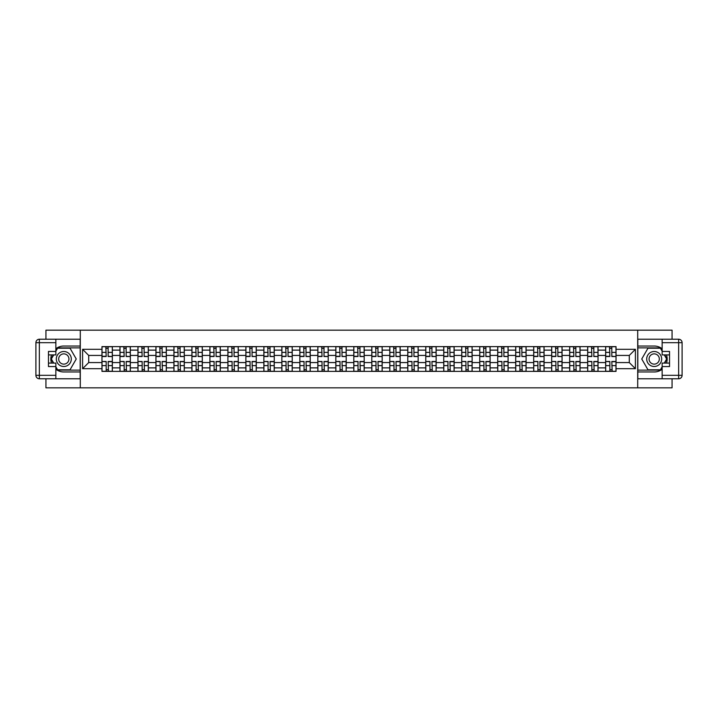 <?xml version="1.0" encoding="UTF-8"?>
<svg xmlns="http://www.w3.org/2000/svg" width="718" height="718" viewBox="0 0 718 718"><rect width="100%" height="100%" fill="white"/><g stroke="black" fill="none" stroke-linecap="round" stroke-linejoin="round"><path stroke-width="1.08" d="M45.934 378.772L45.934 387.828L672.066 387.828L672.066 378.772M672.066 339.228L672.066 330.172L45.934 330.172L45.934 339.228M119.96 371.394L119.96 350.124L112.349 350.124L112.349 371.394M112.349 350.124L112.349 346.606M119.96 350.124L119.96 346.606M130.335 346.606L130.335 371.394M137.946 371.394L137.946 346.606M148.33 346.606L148.33 371.394M155.941 371.394L155.941 346.606M166.316 346.606L166.316 371.394M173.927 371.394L173.927 346.606M184.302 346.606L184.302 371.394M191.912 371.394L191.912 346.606M202.297 346.606L202.297 371.394M209.907 371.394L209.907 346.606M220.282 346.606L220.282 371.394M227.893 371.394L227.893 346.606M238.268 346.606L238.268 371.394M245.879 371.394L245.879 346.606M256.254 346.606L256.254 371.394M263.865 371.394L263.865 346.606M274.249 346.606L274.249 371.394M281.86 371.394L281.86 346.606M292.235 346.606L292.235 371.394M299.846 371.394L299.846 346.606M310.221 346.606L310.221 371.394M317.832 371.394L317.832 346.606M328.216 346.606L328.216 371.394M335.827 371.394L335.827 346.606M346.202 346.606L346.202 371.394M353.812 371.394L353.812 346.606M364.188 346.606L364.188 371.394M371.798 371.394L371.798 346.606M382.173 346.606L382.173 371.394M389.784 371.394L389.784 346.606M400.168 346.606L400.168 371.394M407.779 371.394L407.779 346.606M418.154 346.606L418.154 371.394M425.765 371.394L425.765 346.606M436.14 346.606L436.14 371.394M443.751 371.394L443.751 346.606M454.135 346.606L454.135 371.394M461.746 371.394L461.746 346.606M472.121 346.606L472.121 371.394M479.732 371.394L479.732 346.606M490.107 346.606L490.107 371.394M497.718 371.394L497.718 346.606M508.093 346.606L508.093 371.394M515.703 371.394L515.703 346.606M526.088 346.606L526.088 371.394M533.698 371.394L533.698 346.606M544.073 346.606L544.073 371.394M551.684 371.394L551.684 346.606M562.059 346.606L562.059 371.394M569.67 371.394L569.67 346.606M580.054 346.606L580.054 371.394M587.665 371.394L587.665 346.606M598.04 346.606L598.04 371.394M605.651 371.394L605.651 346.606M605.651 362.572L598.04 362.572M587.665 362.572L580.054 362.572M569.67 362.572L562.059 362.572M551.684 362.572L544.073 362.572M533.698 362.572L526.088 362.572M515.703 362.572L508.093 362.572M497.718 362.572L490.107 362.572M479.732 362.572L472.121 362.572M461.746 362.572L454.135 362.572M443.751 362.572L436.14 362.572M425.765 362.572L418.154 362.572M407.779 362.572L400.168 362.572M389.784 362.572L382.173 362.572M371.798 362.572L364.188 362.572M353.812 362.572L346.202 362.572M335.827 362.572L328.216 362.572M317.832 362.572L310.221 362.572M299.846 362.572L292.235 362.572M281.86 362.572L274.249 362.572M263.865 362.572L256.254 362.572M245.879 362.572L238.268 362.572M227.893 362.572L220.282 362.572M209.907 362.572L202.297 362.572M191.912 362.572L184.302 362.572M173.927 362.572L166.316 362.572M155.941 362.572L148.33 362.572M137.946 362.572L130.335 362.572M119.96 362.572L112.349 362.572M605.651 355.428L598.04 355.428M587.665 355.428L580.054 355.428M569.67 355.428L562.059 355.428M551.684 355.428L544.073 355.428M533.698 355.428L526.088 355.428M515.703 355.428L508.093 355.428M497.718 355.428L490.107 355.428M479.732 355.428L472.121 355.428M461.746 355.428L454.135 355.428M443.751 355.428L436.14 355.428M425.765 355.428L418.154 355.428M407.779 355.428L400.168 355.428M389.784 355.428L382.173 355.428M371.798 355.428L364.188 355.428M353.812 355.428L346.202 355.428M335.827 355.428L328.216 355.428M317.832 355.428L310.221 355.428M299.846 355.428L292.235 355.428M281.86 355.428L274.249 355.428M263.865 355.428L256.254 355.428M245.879 355.428L238.268 355.428M227.893 355.428L220.282 355.428M209.907 355.428L202.297 355.428M191.912 355.428L184.302 355.428M173.927 355.428L166.316 355.428M155.941 355.428L148.33 355.428M137.946 355.428L130.335 355.428M119.96 355.428L112.349 355.428M88.709 362.572L101.974 362.572L101.974 355.428L88.709 355.428L88.709 362.572L82.597 368.684L82.597 349.316L101.974 349.316L101.974 355.428M616.026 355.428L616.026 362.572L629.291 362.572L629.291 355.428L616.026 355.428L616.026 346.606L101.974 346.606L101.974 349.316M616.026 349.316L635.403 349.316L635.403 368.684L616.026 368.684L616.026 362.572M101.974 362.572L101.974 371.394L616.026 371.394L616.026 368.684M101.974 368.684L82.597 368.684M637.71 387.828L637.71 330.172M80.29 387.828L80.29 330.172M108.14 369.662L106.183 369.662M106.183 348.338L108.14 348.338M126.135 369.662L124.169 369.662M124.169 348.338L126.135 348.338M144.121 369.662L142.155 369.662M142.155 348.338L144.121 348.338M162.106 369.662L160.15 369.662M160.15 348.338L162.106 348.338M180.092 369.662L178.136 369.662M178.136 348.338L180.092 348.338M198.087 369.662L196.122 369.662M196.122 348.338L198.087 348.338M216.073 369.662L214.117 369.662M214.117 348.338L216.073 348.338M234.059 369.662L232.102 369.662M232.102 348.338L234.059 348.338M252.054 369.662L250.088 369.662M250.088 348.338L252.054 348.338M270.04 369.662L268.074 369.662M268.074 348.338L270.04 348.338M288.026 369.662L286.069 369.662M286.069 348.338L288.026 348.338M306.012 369.662L304.055 369.662M304.055 348.338L306.012 348.338M324.006 369.662L322.041 369.662M322.041 348.338L324.006 348.338M341.992 369.662L340.036 369.662M340.036 348.338L341.992 348.338M359.978 369.662L358.022 369.662M358.022 348.338L359.978 348.338M377.964 369.662L376.008 369.662M376.008 348.338L377.964 348.338M395.959 369.662L393.994 369.662M393.994 348.338L395.959 348.338M413.945 369.662L411.988 369.662M411.988 348.338L413.945 348.338M431.931 369.662L429.974 369.662M429.974 348.338L431.931 348.338M449.926 369.662L447.96 369.662M447.96 348.338L449.926 348.338M467.912 369.662L465.946 369.662M465.946 348.338L467.912 348.338M485.898 369.662L483.941 369.662M483.941 348.338L485.898 348.338M503.883 369.662L501.927 369.662M501.927 348.338L503.883 348.338M521.878 369.662L519.913 369.662M519.913 348.338L521.878 348.338M539.864 369.662L537.908 369.662M537.908 348.338L539.864 348.338M557.85 369.662L555.894 369.662M555.894 348.338L557.85 348.338M575.845 369.662L573.879 369.662M573.879 348.338L575.845 348.338M593.831 369.662L591.865 369.662M591.865 348.338L593.831 348.338M611.817 369.662L609.86 369.662M609.86 348.338L611.817 348.338M82.597 349.316L88.709 355.428M629.291 362.572L635.403 368.684M629.291 355.428L635.403 349.316M108.14 356.281L112.295 356.523L108.14 356.523L108.14 346.722L112.295 346.722L109.989 346.722M112.295 356.281L112.295 346.722M106.183 348.221L108.14 348.221M104.334 346.722L102.028 346.722L102.028 356.523L106.183 356.523L105.833 346.722M102.028 346.722L108.49 346.722M106.183 361.719L102.028 361.477L106.183 361.477L106.183 371.278L102.028 371.278L104.334 371.278M102.028 361.719L102.028 371.278M108.14 369.779L106.183 369.779M109.989 371.278L112.295 371.278L112.295 361.477L108.14 361.477L108.49 371.278M112.295 371.278L105.833 371.278M126.135 356.281L130.281 356.523L126.135 356.523L126.135 346.722L130.281 346.722L127.975 346.722M130.281 356.281L130.281 346.722M124.169 348.221L126.135 348.221M122.329 346.722L120.023 346.722L120.023 356.523L124.169 356.523L123.828 346.722M120.023 346.722L126.476 346.722M144.121 356.281L148.267 356.523L144.121 356.523L144.121 346.722L148.267 346.722L145.96 346.722M148.267 356.281L148.267 346.722M142.155 348.221L144.121 348.221M140.315 346.722L138.009 346.722L138.009 356.523L142.155 356.523L141.814 346.722M138.009 346.722L144.462 346.722M55.851 369.249A12.969 12.969 0 0 0 63.803 371.969L80.183 371.969L80.183 378.772L39.355 378.772A3.455 3.455 0 0 1 35.9 375.317L35.9 342.683A3.455 3.455 0 0 1 39.355 339.228L55.851 339.228L55.851 354.907L48.465 354.907M55.851 339.228L80.183 339.228L80.183 346.031L63.803 346.031A12.969 12.969 0 0 0 55.851 348.751M51.499 354.907A12.969 12.969 0 0 0 51.499 363.093M80.183 371.969L80.183 346.031M48.465 363.093L55.851 363.093L55.851 378.772M55.851 351.443L48.465 351.443L48.465 366.557L55.851 366.557M80.183 347.871L57.377 347.871L55.851 350.528M55.851 367.472L57.377 370.129L80.183 370.129M53.32 354.907L50.96 359L53.32 363.093M662.149 348.751A12.969 12.969 0 0 0 654.197 346.031L637.817 346.031L637.817 339.228L678.645 339.228A3.455 3.455 0 0 1 682.1 342.683L682.1 375.317A3.455 3.455 0 0 1 678.645 378.772L662.149 378.772L662.149 363.093L669.535 363.093M662.149 378.772L637.817 378.772L637.817 371.969L654.197 371.969A12.969 12.969 0 0 0 662.149 369.249M666.501 363.093A12.969 12.969 0 0 0 666.501 354.907M637.817 346.031L637.817 371.969M669.535 354.907L662.149 354.907L662.149 339.228M662.149 366.557L669.535 366.557L669.535 351.443L662.149 351.443M637.817 370.129L660.623 370.129L662.149 367.472M662.149 350.528L660.623 347.871L637.817 347.871M664.68 363.093L667.04 359L664.68 354.907M56.309 359A7.494 7.494 0 0 0 63.803 366.494A7.494 7.494 0 0 0 71.297 359A7.494 7.494 0 0 0 63.803 351.506A7.494 7.494 0 0 0 56.309 359M58.67 359A5.134 5.134 0 0 0 63.803 364.134A5.134 5.134 0 0 0 68.937 359A5.134 5.134 0 0 0 63.803 353.866A5.134 5.134 0 0 0 58.67 359M55.851 351.219L57.584 348.221L70.032 348.221L76.252 359L70.032 369.779L57.584 369.779L55.851 366.781M53.715 363.093L51.355 359L53.715 354.907M646.703 359A7.494 7.494 0 0 0 654.197 366.494A7.494 7.494 0 0 0 661.691 359A7.494 7.494 0 0 0 654.197 351.506A7.494 7.494 0 0 0 646.703 359M649.063 359A5.134 5.134 0 0 0 654.197 364.134A5.134 5.134 0 0 0 659.33 359A5.134 5.134 0 0 0 654.197 353.866A5.134 5.134 0 0 0 649.063 359M662.149 366.781L660.416 369.779L647.968 369.779L641.748 359L647.968 348.221L660.416 348.221L662.149 351.219M664.285 354.907L666.645 359L664.285 363.093M124.169 361.719L120.023 361.477L124.169 361.477L124.169 371.278L120.023 371.278L122.329 371.278M120.023 361.719L120.023 371.278M126.135 369.779L124.169 369.779M127.975 371.278L130.281 371.278L130.281 361.477L126.135 361.477L126.476 371.278M130.281 371.278L123.828 371.278M142.155 361.719L138.009 361.477L142.155 361.477L142.155 371.278L138.009 371.278L140.315 371.278M138.009 361.719L138.009 371.278M144.121 369.779L142.155 369.779M145.96 371.278L148.267 371.278L148.267 361.477L144.121 361.477L144.462 371.278M148.267 371.278L141.814 371.278M162.106 356.281L166.262 356.523L162.106 356.523L162.106 346.722L166.262 346.722L163.955 346.722M166.262 356.281L166.262 346.722M160.15 348.221L162.106 348.221M158.301 346.722L155.994 346.722L155.994 356.523L160.15 356.523L159.8 346.722M155.994 346.722L162.456 346.722M180.092 356.281L184.248 356.523L180.092 356.523L180.092 346.722L184.248 346.722L181.941 346.722M184.248 356.281L184.248 346.722M178.136 348.221L180.092 348.221M176.287 346.722L173.98 346.722L173.98 356.523L178.136 356.523L177.786 346.722M173.98 346.722L180.442 346.722M198.087 356.281L202.234 356.523L198.087 356.523L198.087 346.722L202.234 346.722L199.927 346.722M202.234 356.281L202.234 346.722M196.122 348.221L198.087 348.221M194.282 346.722L191.975 346.722L191.975 356.523L196.122 356.523L195.781 346.722M191.975 346.722L198.428 346.722M160.15 361.719L155.994 361.477L160.15 361.477L160.15 371.278L155.994 371.278L158.301 371.278M155.994 361.719L155.994 371.278M162.106 369.779L160.15 369.779M163.955 371.278L166.262 371.278L166.262 361.477L162.106 361.477L162.456 371.278M166.262 371.278L159.8 371.278M178.136 361.719L173.98 361.477L178.136 361.477L178.136 371.278L173.98 371.278L176.287 371.278M173.98 361.719L173.98 371.278M180.092 369.779L178.136 369.779M181.941 371.278L184.248 371.278L184.248 361.477L180.092 361.477L180.442 371.278M184.248 371.278L177.786 371.278M196.122 361.719L191.975 361.477L196.122 361.477L196.122 371.278L191.975 371.278L194.282 371.278M191.975 361.719L191.975 371.278M198.087 369.779L196.122 369.779M199.927 371.278L202.234 371.278L202.234 361.477L198.087 361.477L198.428 371.278M202.234 371.278L195.781 371.278M216.073 356.281L220.22 356.523L216.073 356.523L216.073 346.722L220.22 346.722L217.922 346.722M220.22 356.281L220.22 346.722M214.117 348.221L216.073 348.221M212.268 346.722L209.961 346.722L209.961 356.523L214.117 356.523L213.767 346.722M209.961 346.722L216.414 346.722M214.117 361.719L209.961 361.477L214.117 361.477L214.117 371.278L209.961 371.278L212.268 371.278M209.961 361.719L209.961 371.278M216.073 369.779L214.117 369.779M217.922 371.278L220.22 371.278L220.22 361.477L216.073 361.477L216.414 371.278M220.22 371.278L213.767 371.278M234.059 356.281L238.214 356.523L234.059 356.523L234.059 346.722L238.214 346.722L235.908 346.722M238.214 356.281L238.214 346.722M232.102 348.221L234.059 348.221M230.254 346.722L227.947 346.722L227.947 356.523L232.102 356.523L231.752 346.722M227.947 346.722L234.409 346.722M232.102 361.719L227.947 361.477L232.102 361.477L232.102 371.278L227.947 371.278L230.254 371.278M227.947 361.719L227.947 371.278M234.059 369.779L232.102 369.779M235.908 371.278L238.214 371.278L238.214 361.477L234.059 361.477L234.409 371.278M238.214 371.278L231.752 371.278M252.054 356.281L256.2 356.523L252.054 356.523L252.054 346.722L256.2 346.722L253.894 346.722M256.2 356.281L256.2 346.722M250.088 348.221L252.054 348.221M248.249 346.722L245.942 346.722L245.942 356.523L250.088 356.523L249.747 346.722M245.942 346.722L252.395 346.722M250.088 361.719L245.942 361.477L250.088 361.477L250.088 371.278L245.942 371.278L248.249 371.278M245.942 361.719L245.942 371.278M252.054 369.779L250.088 369.779M253.894 371.278L256.2 371.278L256.2 361.477L252.054 361.477L252.395 371.278M256.2 371.278L249.747 371.278M270.04 356.281L274.186 356.523L270.04 356.523L270.04 346.722L274.186 346.722L271.88 346.722M274.186 356.281L274.186 346.722M268.074 348.221L270.04 348.221M266.234 346.722L263.928 346.722L263.928 356.523L268.074 356.523L267.733 346.722M263.928 346.722L270.381 346.722M268.074 361.719L263.928 361.477L268.074 361.477L268.074 371.278L263.928 371.278L266.234 371.278M263.928 361.719L263.928 371.278M270.04 369.779L268.074 369.779M271.88 371.278L274.186 371.278L274.186 361.477L270.04 361.477L270.381 371.278M274.186 371.278L267.733 371.278M288.026 356.281L292.181 356.523L288.026 356.523L288.026 346.722L292.181 346.722L289.875 346.722M292.181 356.281L292.181 346.722M286.069 348.221L288.026 348.221M284.22 346.722L281.914 346.722L281.914 356.523L286.069 356.523L285.719 346.722M281.914 346.722L288.376 346.722M286.069 361.719L281.914 361.477L286.069 361.477L286.069 371.278L281.914 371.278L284.22 371.278M281.914 361.719L281.914 371.278M288.026 369.779L286.069 369.779M289.875 371.278L292.181 371.278L292.181 361.477L288.026 361.477L288.376 371.278M292.181 371.278L285.719 371.278M306.012 356.281L310.167 356.523L306.012 356.523L306.012 346.722L310.167 346.722L307.86 346.722M310.167 356.281L310.167 346.722M304.055 348.221L306.012 348.221M302.206 346.722L299.9 346.722L299.9 356.523L304.055 356.523L303.705 346.722M299.9 346.722L306.362 346.722M304.055 361.719L299.9 361.477L304.055 361.477L304.055 371.278L299.9 371.278L302.206 371.278M299.9 361.719L299.9 371.278M306.012 369.779L304.055 369.779M307.86 371.278L310.167 371.278L310.167 361.477L306.012 361.477L306.362 371.278M310.167 371.278L303.705 371.278M324.006 356.281L328.153 356.523L324.006 356.523L324.006 346.722L328.153 346.722L325.846 346.722M328.153 356.281L328.153 346.722M322.041 348.221L324.006 348.221M320.201 346.722L317.894 346.722L317.894 356.523L322.041 356.523L321.7 346.722M317.894 346.722L324.348 346.722M322.041 361.719L317.894 361.477L322.041 361.477L322.041 371.278L317.894 371.278L320.201 371.278M317.894 361.719L317.894 371.278M324.006 369.779L322.041 369.779M325.846 371.278L328.153 371.278L328.153 361.477L324.006 361.477L324.348 371.278M328.153 371.278L321.7 371.278M341.992 356.281L346.139 356.523L341.992 356.523L341.992 346.722L346.139 346.722L343.832 346.722M346.139 356.281L346.139 346.722M340.036 348.221L341.992 348.221M338.187 346.722L335.88 346.722L335.88 356.523L340.036 356.523L339.686 346.722M335.88 346.722L342.333 346.722M340.036 361.719L335.88 361.477L340.036 361.477L340.036 371.278L335.88 371.278L338.187 371.278M335.88 361.719L335.88 371.278M341.992 369.779L340.036 369.779M343.832 371.278L346.139 371.278L346.139 361.477L341.992 361.477L342.333 371.278M346.139 371.278L339.686 371.278M359.978 356.281L364.134 356.523L359.978 356.523L359.978 346.722L364.134 346.722L361.827 346.722M364.134 356.281L364.134 346.722M358.022 348.221L359.978 348.221M356.173 346.722L353.866 346.722L353.866 356.523L358.022 356.523L357.672 346.722M353.866 346.722L360.328 346.722M358.022 361.719L353.866 361.477L358.022 361.477L358.022 371.278L353.866 371.278L356.173 371.278M353.866 361.719L353.866 371.278M359.978 369.779L358.022 369.779M361.827 371.278L364.134 371.278L364.134 361.477L359.978 361.477L360.328 371.278M364.134 371.278L357.672 371.278M377.964 356.281L382.12 356.523L377.964 356.523L377.964 346.722L382.12 346.722L379.813 346.722M382.12 356.281L382.12 346.722M376.008 348.221L377.964 348.221M374.168 346.722L371.861 346.722L371.861 356.523L376.008 356.523L375.667 346.722M371.861 346.722L378.314 346.722M376.008 361.719L371.861 361.477L376.008 361.477L376.008 371.278L371.861 371.278L374.168 371.278M371.861 361.719L371.861 371.278M377.964 369.779L376.008 369.779M379.813 371.278L382.12 371.278L382.12 361.477L377.964 361.477L378.314 371.278M382.12 371.278L375.667 371.278M395.959 356.281L400.106 356.523L395.959 356.523L395.959 346.722L400.106 346.722L397.799 346.722M400.106 356.281L400.106 346.722M393.994 348.221L395.959 348.221M392.154 346.722L389.847 346.722L389.847 356.523L393.994 356.523L393.652 346.722M389.847 346.722L396.3 346.722M393.994 361.719L389.847 361.477L393.994 361.477L393.994 371.278L389.847 371.278L392.154 371.278M389.847 361.719L389.847 371.278M395.959 369.779L393.994 369.779M397.799 371.278L400.106 371.278L400.106 361.477L395.959 361.477L396.3 371.278M400.106 371.278L393.652 371.278M413.945 356.281L418.1 356.523L413.945 356.523L413.945 346.722L418.1 346.722L415.794 346.722M418.1 356.281L418.1 346.722M411.988 348.221L413.945 348.221M410.14 346.722L407.833 346.722L407.833 356.523L411.988 356.523L411.638 346.722M407.833 346.722L414.295 346.722M411.988 361.719L407.833 361.477L411.988 361.477L411.988 371.278L407.833 371.278L410.14 371.278M407.833 361.719L407.833 371.278M413.945 369.779L411.988 369.779M415.794 371.278L418.1 371.278L418.1 361.477L413.945 361.477L414.295 371.278M418.1 371.278L411.638 371.278M431.931 356.281L436.086 356.523L431.931 356.523L431.931 346.722L436.086 346.722L433.78 346.722M436.086 356.281L436.086 346.722M429.974 348.221L431.931 348.221M428.125 346.722L425.819 346.722L425.819 356.523L429.974 356.523L429.624 346.722M425.819 346.722L432.281 346.722M429.974 361.719L425.819 361.477L429.974 361.477L429.974 371.278L425.819 371.278L428.125 371.278M425.819 361.719L425.819 371.278M431.931 369.779L429.974 369.779M433.78 371.278L436.086 371.278L436.086 361.477L431.931 361.477L432.281 371.278M436.086 371.278L429.624 371.278M449.926 356.281L454.072 356.523L449.926 356.523L449.926 346.722L454.072 346.722L451.766 346.722M454.072 356.281L454.072 346.722M447.96 348.221L449.926 348.221M446.12 346.722L443.814 346.722L443.814 356.523L447.96 356.523L447.619 346.722M443.814 346.722L450.267 346.722M447.96 361.719L443.814 361.477L447.96 361.477L447.96 371.278L443.814 371.278L446.12 371.278M443.814 361.719L443.814 371.278M449.926 369.779L447.96 369.779M451.766 371.278L454.072 371.278L454.072 361.477L449.926 361.477L450.267 371.278M454.072 371.278L447.619 371.278M467.912 356.281L472.058 356.523L467.912 356.523L467.912 346.722L472.058 346.722L469.751 346.722M472.058 356.281L472.058 346.722M465.946 348.221L467.912 348.221M464.106 346.722L461.8 346.722L461.8 356.523L465.946 356.523L465.605 346.722M461.8 346.722L468.253 346.722M465.946 361.719L461.8 361.477L465.946 361.477L465.946 371.278L461.8 371.278L464.106 371.278M461.8 361.719L461.8 371.278M467.912 369.779L465.946 369.779M469.751 371.278L472.058 371.278L472.058 361.477L467.912 361.477L468.253 371.278M472.058 371.278L465.605 371.278M485.898 356.281L490.053 356.523L485.898 356.523L485.898 346.722L490.053 346.722L487.746 346.722M490.053 356.281L490.053 346.722M483.941 348.221L485.898 348.221M482.092 346.722L479.786 346.722L479.786 356.523L483.941 356.523L483.591 346.722M479.786 346.722L486.248 346.722M483.941 361.719L479.786 361.477L483.941 361.477L483.941 371.278L479.786 371.278L482.092 371.278M479.786 361.719L479.786 371.278M485.898 369.779L483.941 369.779M487.746 371.278L490.053 371.278L490.053 361.477L485.898 361.477L486.248 371.278M490.053 371.278L483.591 371.278M503.883 356.281L508.039 356.523L503.883 356.523L503.883 346.722L508.039 346.722L505.732 346.722M508.039 356.281L508.039 346.722M501.927 348.221L503.883 348.221M500.078 346.722L497.78 346.722L497.78 356.523L501.927 356.523L501.586 346.722M497.78 346.722L504.233 346.722M501.927 361.719L497.78 361.477L501.927 361.477L501.927 371.278L497.78 371.278L500.078 371.278M497.78 361.719L497.78 371.278M503.883 369.779L501.927 369.779M505.732 371.278L508.039 371.278L508.039 361.477L503.883 361.477L504.233 371.278M508.039 371.278L501.586 371.278M521.878 356.281L526.025 356.523L521.878 356.523L521.878 346.722L526.025 346.722L523.718 346.722M526.025 356.281L526.025 346.722M519.913 348.221L521.878 348.221M518.073 346.722L515.766 346.722L515.766 356.523L519.913 356.523L519.572 346.722M515.766 346.722L522.219 346.722M519.913 361.719L515.766 361.477L519.913 361.477L519.913 371.278L515.766 371.278L518.073 371.278M515.766 361.719L515.766 371.278M521.878 369.779L519.913 369.779M523.718 371.278L526.025 371.278L526.025 361.477L521.878 361.477L522.219 371.278M526.025 371.278L519.572 371.278M539.864 356.281L544.02 356.523L539.864 356.523L539.864 346.722L544.02 346.722L541.713 346.722M544.02 356.281L544.02 346.722M537.908 348.221L539.864 348.221M536.059 346.722L533.752 346.722L533.752 356.523L537.908 356.523L537.558 346.722M533.752 346.722L540.214 346.722M537.908 361.719L533.752 361.477L537.908 361.477L537.908 371.278L533.752 371.278L536.059 371.278M533.752 361.719L533.752 371.278M539.864 369.779L537.908 369.779M541.713 371.278L544.02 371.278L544.02 361.477L539.864 361.477L540.214 371.278M544.02 371.278L537.558 371.278M557.85 356.281L562.006 356.523L557.85 356.523L557.85 346.722L562.006 346.722L559.699 346.722M562.006 356.281L562.006 346.722M555.894 348.221L557.85 348.221M554.045 346.722L551.738 346.722L551.738 356.523L555.894 356.523L555.544 346.722M551.738 346.722L558.2 346.722M555.894 361.719L551.738 361.477L555.894 361.477L555.894 371.278L551.738 371.278L554.045 371.278M551.738 361.719L551.738 371.278M557.85 369.779L555.894 369.779M559.699 371.278L562.006 371.278L562.006 361.477L557.85 361.477L558.2 371.278M562.006 371.278L555.544 371.278M575.845 356.281L579.991 356.523L575.845 356.523L575.845 346.722L579.991 346.722L577.685 346.722M579.991 356.281L579.991 346.722M573.879 348.221L575.845 348.221M572.04 346.722L569.733 346.722L569.733 356.523L573.879 356.523L573.538 346.722M569.733 346.722L576.186 346.722M573.879 361.719L569.733 361.477L573.879 361.477L573.879 371.278L569.733 371.278L572.04 371.278M569.733 361.719L569.733 371.278M575.845 369.779L573.879 369.779M577.685 371.278L579.991 371.278L579.991 361.477L575.845 361.477L576.186 371.278M579.991 371.278L573.538 371.278M593.831 356.281L597.977 356.523L593.831 356.523L593.831 346.722L597.977 346.722L595.671 346.722M597.977 356.281L597.977 346.722M591.865 348.221L593.831 348.221M590.025 346.722L587.719 346.722L587.719 356.523L591.865 356.523L591.524 346.722M587.719 346.722L594.172 346.722M591.865 361.719L587.719 361.477L591.865 361.477L591.865 371.278L587.719 371.278L590.025 371.278M587.719 361.719L587.719 371.278M593.831 369.779L591.865 369.779M595.671 371.278L597.977 371.278L597.977 361.477L593.831 361.477L594.172 371.278M597.977 371.278L591.524 371.278M611.817 356.281L615.972 356.523L611.817 356.523L611.817 346.722L615.972 346.722L613.666 346.722M615.972 356.281L615.972 346.722M609.86 348.221L611.817 348.221M608.011 346.722L605.705 346.722L605.705 356.523L609.86 356.523L609.51 346.722M605.705 346.722L612.167 346.722M609.86 361.719L605.705 361.477L609.86 361.477L609.86 371.278L605.705 371.278L608.011 371.278M605.705 361.719L605.705 371.278M611.817 369.779L609.86 369.779M613.666 371.278L615.972 371.278L615.972 361.477L611.817 361.477L612.167 371.278M615.972 371.278L609.51 371.278M587.665 350.124L580.054 350.124M569.67 350.124L562.059 350.124M551.684 350.124L544.073 350.124M533.698 350.124L526.088 350.124M515.703 350.124L508.093 350.124M497.718 350.124L490.107 350.124M479.732 350.124L472.121 350.124M461.746 350.124L454.135 350.124M443.751 350.124L436.14 350.124M425.765 350.124L418.154 350.124M407.779 350.124L400.168 350.124M389.784 350.124L382.173 350.124M371.798 350.124L364.188 350.124M353.812 350.124L346.202 350.124M335.827 350.124L328.216 350.124M317.832 350.124L310.221 350.124M299.846 350.124L292.235 350.124M281.86 350.124L274.249 350.124M263.865 350.124L256.254 350.124M245.879 350.124L238.268 350.124M227.893 350.124L220.282 350.124M209.907 350.124L202.297 350.124M191.912 350.124L184.302 350.124M173.927 350.124L166.316 350.124M155.941 350.124L148.33 350.124M137.946 350.124L130.335 350.124M605.651 350.124L598.04 350.124M587.665 367.876L580.054 367.876M569.67 367.876L562.059 367.876M551.684 367.876L544.073 367.876M533.698 367.876L526.088 367.876M515.703 367.876L508.093 367.876M497.718 367.876L490.107 367.876M479.732 367.876L472.121 367.876M461.746 367.876L454.135 367.876M443.751 367.876L436.14 367.876M425.765 367.876L418.154 367.876M407.779 367.876L400.168 367.876M389.784 367.876L382.173 367.876M371.798 367.876L364.188 367.876M353.812 367.876L346.202 367.876M335.827 367.876L328.216 367.876M317.832 367.876L310.221 367.876M299.846 367.876L292.235 367.876M281.86 367.876L274.249 367.876M263.865 367.876L256.254 367.876M245.879 367.876L238.268 367.876M227.893 367.876L220.282 367.876M209.907 367.876L202.297 367.876M191.912 367.876L184.302 367.876M173.927 367.876L166.316 367.876M155.941 367.876L148.33 367.876M137.946 367.876L130.335 367.876M119.96 367.876L112.349 367.876M605.651 367.876L598.04 367.876M108.14 352.385L112.295 352.385M102.028 356.281L106.183 356.281M102.028 352.385L106.183 352.385M106.183 365.615L102.028 365.615M112.295 361.719L108.14 361.719M112.295 365.615L108.14 365.615M126.135 352.385L130.281 352.385M120.023 356.281L124.169 356.281M120.023 352.385L124.169 352.385M144.121 352.385L148.267 352.385M138.009 356.281L142.155 356.281M138.009 352.385L142.155 352.385M55.851 342.683L39.355 342.683L39.355 375.317L55.851 375.317M35.9 342.683L39.355 342.683L39.355 339.228M39.355 378.772L39.355 375.317L35.9 375.317M662.149 375.317L678.645 375.317L678.645 342.683L662.149 342.683M682.1 375.317L678.645 375.317L678.645 378.772M678.645 339.228L678.645 342.683L682.1 342.683M124.169 365.615L120.023 365.615M130.281 361.719L126.135 361.719M130.281 365.615L126.135 365.615M142.155 365.615L138.009 365.615M148.267 361.719L144.121 361.719M148.267 365.615L144.121 365.615M162.106 352.385L166.262 352.385M155.994 356.281L160.15 356.281M155.994 352.385L160.15 352.385M180.092 352.385L184.248 352.385M173.98 356.281L178.136 356.281M173.98 352.385L178.136 352.385M198.087 352.385L202.234 352.385M191.975 356.281L196.122 356.281M191.975 352.385L196.122 352.385M160.15 365.615L155.994 365.615M166.262 361.719L162.106 361.719M166.262 365.615L162.106 365.615M178.136 365.615L173.98 365.615M184.248 361.719L180.092 361.719M184.248 365.615L180.092 365.615M196.122 365.615L191.975 365.615M202.234 361.719L198.087 361.719M202.234 365.615L198.087 365.615M216.073 352.385L220.22 352.385M209.961 356.281L214.117 356.281M209.961 352.385L214.117 352.385M214.117 365.615L209.961 365.615M220.22 361.719L216.073 361.719M220.22 365.615L216.073 365.615M234.059 352.385L238.214 352.385M227.947 356.281L232.102 356.281M227.947 352.385L232.102 352.385M232.102 365.615L227.947 365.615M238.214 361.719L234.059 361.719M238.214 365.615L234.059 365.615M252.054 352.385L256.2 352.385M245.942 356.281L250.088 356.281M245.942 352.385L250.088 352.385M250.088 365.615L245.942 365.615M256.2 361.719L252.054 361.719M256.2 365.615L252.054 365.615M270.04 352.385L274.186 352.385M263.928 356.281L268.074 356.281M263.928 352.385L268.074 352.385M268.074 365.615L263.928 365.615M274.186 361.719L270.04 361.719M274.186 365.615L270.04 365.615M288.026 352.385L292.181 352.385M281.914 356.281L286.069 356.281M281.914 352.385L286.069 352.385M286.069 365.615L281.914 365.615M292.181 361.719L288.026 361.719M292.181 365.615L288.026 365.615M306.012 352.385L310.167 352.385M299.9 356.281L304.055 356.281M299.9 352.385L304.055 352.385M304.055 365.615L299.9 365.615M310.167 361.719L306.012 361.719M310.167 365.615L306.012 365.615M324.006 352.385L328.153 352.385M317.894 356.281L322.041 356.281M317.894 352.385L322.041 352.385M322.041 365.615L317.894 365.615M328.153 361.719L324.006 361.719M328.153 365.615L324.006 365.615M341.992 352.385L346.139 352.385M335.88 356.281L340.036 356.281M335.88 352.385L340.036 352.385M340.036 365.615L335.88 365.615M346.139 361.719L341.992 361.719M346.139 365.615L341.992 365.615M359.978 352.385L364.134 352.385M353.866 356.281L358.022 356.281M353.866 352.385L358.022 352.385M358.022 365.615L353.866 365.615M364.134 361.719L359.978 361.719M364.134 365.615L359.978 365.615M377.964 352.385L382.12 352.385M371.861 356.281L376.008 356.281M371.861 352.385L376.008 352.385M376.008 365.615L371.861 365.615M382.12 361.719L377.964 361.719M382.12 365.615L377.964 365.615M395.959 352.385L400.106 352.385M389.847 356.281L393.994 356.281M389.847 352.385L393.994 352.385M393.994 365.615L389.847 365.615M400.106 361.719L395.959 361.719M400.106 365.615L395.959 365.615M413.945 352.385L418.1 352.385M407.833 356.281L411.988 356.281M407.833 352.385L411.988 352.385M411.988 365.615L407.833 365.615M418.1 361.719L413.945 361.719M418.1 365.615L413.945 365.615M431.931 352.385L436.086 352.385M425.819 356.281L429.974 356.281M425.819 352.385L429.974 352.385M429.974 365.615L425.819 365.615M436.086 361.719L431.931 361.719M436.086 365.615L431.931 365.615M449.926 352.385L454.072 352.385M443.814 356.281L447.96 356.281M443.814 352.385L447.96 352.385M447.96 365.615L443.814 365.615M454.072 361.719L449.926 361.719M454.072 365.615L449.926 365.615M467.912 352.385L472.058 352.385M461.8 356.281L465.946 356.281M461.8 352.385L465.946 352.385M465.946 365.615L461.8 365.615M472.058 361.719L467.912 361.719M472.058 365.615L467.912 365.615M485.898 352.385L490.053 352.385M479.786 356.281L483.941 356.281M479.786 352.385L483.941 352.385M483.941 365.615L479.786 365.615M490.053 361.719L485.898 361.719M490.053 365.615L485.898 365.615M503.883 352.385L508.039 352.385M497.78 356.281L501.927 356.281M497.78 352.385L501.927 352.385M501.927 365.615L497.78 365.615M508.039 361.719L503.883 361.719M508.039 365.615L503.883 365.615M521.878 352.385L526.025 352.385M515.766 356.281L519.913 356.281M515.766 352.385L519.913 352.385M519.913 365.615L515.766 365.615M526.025 361.719L521.878 361.719M526.025 365.615L521.878 365.615M539.864 352.385L544.02 352.385M533.752 356.281L537.908 356.281M533.752 352.385L537.908 352.385M537.908 365.615L533.752 365.615M544.02 361.719L539.864 361.719M544.02 365.615L539.864 365.615M557.85 352.385L562.006 352.385M551.738 356.281L555.894 356.281M551.738 352.385L555.894 352.385M555.894 365.615L551.738 365.615M562.006 361.719L557.85 361.719M562.006 365.615L557.85 365.615M575.845 352.385L579.991 352.385M569.733 356.281L573.879 356.281M569.733 352.385L573.879 352.385M573.879 365.615L569.733 365.615M579.991 361.719L575.845 361.719M579.991 365.615L575.845 365.615M593.831 352.385L597.977 352.385M587.719 356.281L591.865 356.281M587.719 352.385L591.865 352.385M591.865 365.615L587.719 365.615M597.977 361.719L593.831 361.719M597.977 365.615L593.831 365.615M611.817 352.385L615.972 352.385M605.705 356.281L609.86 356.281M605.705 352.385L609.86 352.385M609.86 365.615L605.705 365.615M615.972 361.719L611.817 361.719M615.972 365.615L611.817 365.615"/></g></svg>
